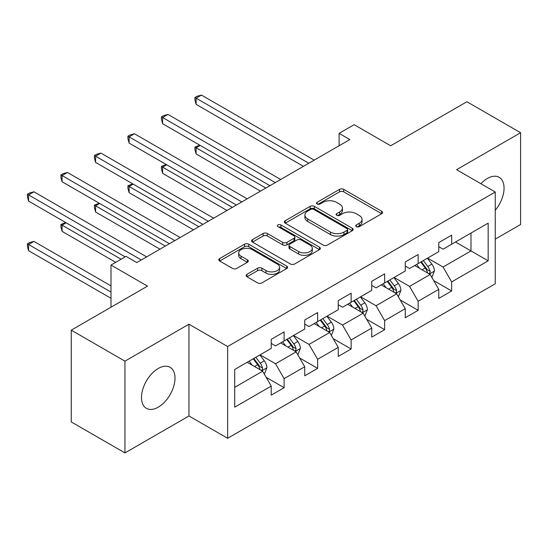 <?xml version="1.0" encoding="UTF-8"?>
<svg xmlns="http://www.w3.org/2000/svg" width="548" height="548" viewBox="0 0 548 548"><rect width="100%" height="100%" fill="white"/><g stroke="black" fill="none" stroke-linecap="round" stroke-linejoin="round"><path stroke-width="0.82" d="M356.344 226.646A2.089 1.206 0 0 0 359.296 226.646L381.696 213.713A2.98 1.719 0 0 0 382.573 212.494A2.98 1.719 0 0 0 381.696 211.281L343.747 189.368A2.98 1.719 0 0 0 339.534 189.368L317.134 202.301A2.089 1.206 0 0 0 316.518 203.15A2.089 1.206 0 0 0 317.134 204.007A2.089 1.206 0 0 0 320.087 204.007L322.984 202.328A9.542 5.507 0 0 1 336.479 202.328L339.637 204.157A9.542 5.507 0 0 1 342.432 208.055A9.542 5.507 0 0 1 339.637 211.946L336.739 213.624A2.089 1.206 0 0 0 336.13 214.474A2.089 1.206 0 0 0 336.739 215.323A2.089 1.206 0 0 0 339.692 215.323L342.589 213.651A9.542 5.507 0 0 1 356.084 213.651L359.248 215.48A9.542 5.507 0 0 1 362.043 219.371A9.542 5.507 0 0 1 359.248 223.269L356.344 224.94A2.089 1.206 0 0 0 355.734 225.797A2.089 1.206 0 0 0 356.344 226.646L356.344 224.94M158.249 407.164A23.694 13.679 120 0 0 173.73 386.285A23.694 13.679 120 0 0 170.099 367.304A23.694 13.679 120 0 0 158.249 368.475A23.694 13.679 120 0 0 142.775 389.354A23.694 13.679 120 0 0 146.405 408.342A23.694 13.679 120 0 0 158.249 407.164M495.255 210.281A23.694 13.679 120 0 0 499.153 177.319A23.694 13.679 120 0 0 487.309 178.497A23.694 13.679 120 0 0 480.863 183.703M246.977 274.329A2.98 1.719 0 0 0 246.107 275.548A2.98 1.719 0 0 0 246.977 276.767L257.622 282.912A2.98 1.719 0 0 0 261.841 282.912L286.72 268.547A2.98 1.719 0 0 0 287.59 267.328A2.98 1.719 0 0 0 286.72 266.116L248.771 244.203A2.98 1.719 0 0 0 244.552 244.203L219.673 258.567A2.98 1.719 0 0 0 218.803 259.786A2.98 1.719 0 0 0 219.673 260.999L232.537 268.424A2.98 1.719 0 0 0 236.75 268.424L247.401 262.28A2.98 1.719 0 0 0 248.271 261.06A2.98 1.719 0 0 0 247.401 259.848L241.024 256.163A7.973 4.603 0 0 1 238.688 252.909A7.973 4.603 0 0 1 243.607 248.655A7.973 4.603 0 0 1 252.299 249.648L277.288 264.074A7.973 4.603 0 0 1 279.624 267.328A7.973 4.603 0 0 1 274.699 271.589A7.973 4.603 0 0 1 266.006 270.589L261.841 268.184A2.98 1.719 0 0 0 257.622 268.184L246.977 274.329L246.977 276.767M495.255 239.134L520.6 224.502L520.6 132.732L466.903 101.736L390.656 145.754L354.138 124.677L339.102 133.356L349.843 139.555L136.774 262.574L126.033 256.368L110.997 265.054L110.997 307.216M124.958 361.159L124.958 452.922L188.964 415.973L188.964 324.204L124.958 361.159L71.261 330.156L147.508 286.131L110.997 265.054M188.964 324.204L227.626 346.528L495.255 192.012L495.255 283.782L227.626 438.29L227.626 346.528M520.6 132.732L456.594 169.688L495.255 192.012M323.19 245.059A2.98 1.719 0 0 0 327.409 245.059L352.289 230.694A2.98 1.719 0 0 0 353.159 229.475A2.98 1.719 0 0 0 352.289 228.256L314.34 206.349A2.98 1.719 0 0 0 310.12 206.349L285.241 220.714A2.98 1.719 0 0 0 284.371 221.926A2.98 1.719 0 0 0 285.241 223.146L323.19 245.059M278.802 227.098A2.089 1.206 0 0 1 280.919 227.393L280.919 224.913L319.505 247.189A2.98 1.719 0 0 1 320.375 248.402A2.98 1.719 0 0 1 319.505 249.621L294.625 263.985A2.98 1.719 0 0 1 290.406 263.985L252.457 242.072L252.457 239.64A2.98 1.719 0 0 0 251.587 240.86A2.98 1.719 0 0 0 252.457 242.072M252.457 239.64L263.109 233.496A2.98 1.719 0 0 1 267.321 233.496L282.713 242.38A2.98 1.719 0 0 0 286.933 242.38L293.995 238.298A2.98 1.719 0 0 0 294.865 237.085A2.98 1.719 0 0 0 293.995 235.866L277.973 226.619A2.089 1.206 0 0 1 277.356 225.762A2.089 1.206 0 0 1 278.644 224.653A2.089 1.206 0 0 1 280.919 224.913M124.958 452.922L71.261 421.926L71.261 330.156M266.184 377.339L284.117 387.696L284.117 378.641L304.736 366.742L304.736 375.791L317.621 368.352L317.621 359.296L338.246 347.391L338.246 356.447L351.131 349.008L351.131 339.952L371.75 328.047L371.75 337.102L384.641 329.663L384.641 320.607L405.26 308.702L405.26 317.758L418.145 310.319L418.145 301.263L438.763 289.358L438.763 298.413L451.655 290.967L451.655 281.919L488.165 260.834L488.165 223.139L470.985 233.058L470.985 250.916L488.165 260.834M284.117 387.696L271.233 395.135L271.233 386.087L234.715 407.164L234.715 369.468L271.233 348.384L271.233 339.335L284.117 331.889L284.117 340.945L304.736 329.04L304.736 319.991L317.621 312.545L317.621 321.601L338.246 309.695L338.246 300.64L351.131 293.201L351.131 302.256L371.75 290.351L371.75 281.295L384.641 273.856L384.641 282.912L405.26 271.007L405.26 261.951L418.145 254.512L418.145 263.567L438.763 251.662L438.763 242.606L451.655 235.167L451.655 244.216L488.165 223.139M280.679 342.932L296.146 351.857L275.528 363.762L260.06 354.837M271.233 343.425L275.528 345.904L284.117 340.945M275.528 363.762L284.117 378.641M296.146 351.857L304.736 366.742M314.189 323.587L329.649 332.513L309.031 344.418L293.564 335.486M304.736 324.08L309.031 326.56L317.621 321.601M309.031 344.418L317.621 359.296M329.649 332.513L338.246 347.391M347.692 304.236L363.16 313.168L342.541 325.074L327.074 316.141M338.246 304.736L342.541 307.216L351.131 302.256M342.541 325.074L351.131 339.952M363.16 313.168L371.75 328.047M381.203 284.892L396.663 293.824L376.044 305.729L360.584 296.797M371.75 285.392L376.044 287.871L384.641 282.912M376.044 305.729L384.641 320.607M396.663 293.824L405.26 308.702M414.706 265.547L430.173 274.48L409.555 286.385L394.087 277.452M405.26 266.047L409.555 268.527L418.145 263.567M409.555 286.385L418.145 301.263M430.173 274.48L438.763 289.358M455.518 241.99L470.985 250.916L443.058 267.034L427.598 258.108M438.763 246.703L443.058 249.182L451.655 244.216M443.058 267.034L451.655 281.919M188.964 415.973L227.626 438.29M339.102 133.356L339.102 145.754M234.715 387.326L262.636 371.202L247.175 362.276M262.636 371.202L271.233 386.087M433.715 280.617L451.655 290.967M400.211 299.962L418.145 310.319M366.701 319.306L384.641 329.663M333.198 338.65L351.131 349.008M299.688 357.995L317.621 368.352M357.18 226.941L359.248 225.749A9.542 5.507 0 0 0 362.043 221.851L362.043 219.371M342.432 208.055L342.432 210.535A9.542 5.507 0 0 1 339.637 214.426L337.575 215.617M381.661 213.734L343.747 191.848A2.98 1.719 0 0 0 339.534 191.848L317.963 204.301M352.248 230.715L314.34 208.829A2.98 1.719 0 0 0 310.12 208.829L285.282 223.166M347.014 230.324A2.089 1.206 0 0 0 347.631 229.475A2.089 1.206 0 0 0 347.014 228.626L313.703 209.391A2.089 1.206 0 0 0 310.757 209.391L307.695 211.158A9.542 5.507 0 0 0 304.9 215.049A9.542 5.507 0 0 0 307.695 218.947L330.465 232.092A9.542 5.507 0 0 0 343.959 232.092L347.014 230.324L347.014 232.811A2.089 1.206 0 0 0 347.631 231.955L347.631 229.475M304.9 215.049L304.9 217.529A9.542 5.507 0 0 0 307.695 221.426L307.695 218.947M347.014 232.811L343.959 234.571A9.542 5.507 0 0 1 330.465 234.571L307.695 221.426M252.498 242.1L263.109 235.976L263.109 233.496M294.865 237.085L294.865 239.565A2.98 1.719 0 0 1 293.995 240.778L286.933 244.86A2.98 1.719 0 0 1 282.713 244.86L267.321 235.976A2.98 1.719 0 0 0 263.109 235.976M280.919 227.393L319.463 249.641M298.687 251.601A7.973 4.603 0 0 0 307.373 252.594A7.973 4.603 0 0 0 312.298 248.34A7.973 4.603 0 0 0 309.963 245.086L301.16 240.003A2.98 1.719 0 0 0 296.948 240.003L289.885 244.079A2.98 1.719 0 0 0 289.008 245.299A2.98 1.719 0 0 0 289.885 246.518L298.687 251.601L298.687 254.08A7.973 4.603 0 0 0 307.373 255.08A7.973 4.603 0 0 0 312.298 250.82L312.298 248.34M289.008 245.299L289.008 247.778A2.98 1.719 0 0 0 289.885 248.998L289.885 246.518M298.687 254.08L289.885 248.998M279.624 267.328L279.624 269.815A7.973 4.603 0 0 1 274.699 274.069A7.973 4.603 0 0 1 266.006 273.068L261.841 270.664A2.98 1.719 0 0 0 257.622 270.664L247.018 276.788M238.688 252.909L238.688 255.389A7.973 4.603 0 0 0 241.024 258.642L241.024 256.163M247.36 262.3L241.024 258.642M286.679 268.568L248.771 246.682A2.98 1.719 0 0 0 244.552 246.682L219.714 261.026M431.872 277.418L434.427 270.979A8.049 4.644 -120 0 0 431.858 264.122L427.426 258.211M419.693 268.431L416.685 264.41M200.198 145.426L196.116 147.782L196.116 153.981L260.492 191.142M428.926 273.76L429.906 272.726L430.077 271.322A8.049 4.644 -120 0 0 427.776 266.479L423.344 260.567M421.323 261.725L426.241 268.294A4.103 2.37 60 0 1 426.988 269.541L430.077 271.322M420.768 262.054L425.2 267.972A8.049 4.644 60 0 1 427.502 272.808M196.116 153.981L194.937 149.577L194.937 147.097L265.855 188.046M194.937 147.097L199.725 145.152M308.819 163.242L196.116 98.174L201.486 95.078L314.189 160.139M303.448 166.345L196.116 104.373L196.116 98.174L194.937 97.496L197.081 96.256L201.486 95.078M196.116 104.373L194.937 99.976L194.937 97.496M398.362 296.763L400.917 290.324A8.049 4.644 -120 0 0 398.348 283.474L393.916 277.555M386.189 287.775L383.175 283.754M166.695 164.77L162.612 167.126L162.612 173.326L226.982 210.487M395.423 293.105L396.396 292.07L396.574 290.666A8.049 4.644 -120 0 0 394.265 285.83L389.834 279.912M387.82 281.076L392.738 287.638A4.103 2.37 60 0 1 393.485 288.885L396.574 290.666M387.258 281.398L391.69 287.316A8.049 4.644 60 0 1 393.998 292.159M162.612 173.326L161.427 168.921L161.427 166.441L232.352 207.391M161.427 166.441L166.222 164.496M364.858 316.107L367.413 309.668A8.049 4.644 -120 0 0 364.845 302.818L360.406 296.9M352.679 307.12L349.672 303.099M133.185 184.114L129.102 186.471L129.102 192.67L193.471 229.831M361.913 312.449L362.892 311.415L363.064 310.01A8.049 4.644 -120 0 0 360.762 305.174L356.33 299.256M354.309 300.42L359.228 306.983A4.103 2.37 60 0 1 359.974 308.229L363.064 310.01M353.748 300.742L358.187 306.661A8.049 4.644 60 0 1 360.488 311.504M129.102 192.67L127.924 188.265L127.924 185.786L198.842 226.735M127.924 185.786L132.712 183.84M275.308 182.587L162.612 117.519L167.983 114.422L280.679 179.484M269.938 185.69L162.612 123.718L162.612 117.519L161.427 116.84L163.578 115.601L167.983 114.422M162.612 123.718L161.427 119.32L161.427 116.84M241.805 201.931L129.102 136.863L134.472 133.767L247.175 198.835M236.435 205.034L129.102 143.069L129.102 136.863L127.924 136.185L130.068 134.945L134.472 133.767M129.102 143.069L127.924 138.665L127.924 136.185M331.348 335.451L333.903 329.012A8.049 4.644 -120 0 0 331.334 322.162L326.903 316.244M319.176 326.464L316.162 322.443M99.674 203.459L95.599 205.815L95.599 212.014L159.968 249.182M328.41 331.793L329.382 330.766L329.56 329.362A8.049 4.644 -120 0 0 327.252 324.519L322.82 318.6M320.806 319.765L325.724 326.327A4.103 2.37 60 0 1 326.471 327.574L329.56 329.362M320.244 320.087L324.676 326.005A8.049 4.644 60 0 1 326.978 330.848M95.599 212.014L94.414 207.61L94.414 205.13L165.338 246.079M94.414 205.13L99.202 203.185M297.845 354.796L300.4 348.364A8.049 4.644 -120 0 0 297.831 341.507L293.392 335.588M285.666 345.809L282.658 341.788M66.171 222.803L62.088 225.16L62.088 231.359L115.724 262.328M294.899 351.138L295.872 350.11L296.05 348.706A8.049 4.644 -120 0 0 293.749 343.863L289.317 337.945M287.296 339.109L292.214 345.672A4.103 2.37 60 0 1 292.961 346.918L296.05 348.706M286.734 339.431L291.166 345.35A8.049 4.644 60 0 1 293.475 350.193M62.088 231.359L60.91 226.961L60.91 224.475L121.087 259.225M60.91 224.475L65.698 222.529M264.335 374.14L266.89 367.708A8.049 4.644 -120 0 0 264.321 360.851L259.889 354.933M252.162 365.153L249.148 361.132M110.997 285.885L33.949 241.408L28.578 244.504L28.578 250.703L110.997 298.29M261.389 370.482L262.369 369.455L262.547 368.05A8.049 4.644 -120 0 0 260.238 363.208L255.806 357.289M253.793 358.454L258.711 365.016A4.103 2.37 60 0 1 259.451 366.263L262.547 368.05M253.231 358.776L257.663 364.694A8.049 4.644 60 0 1 259.964 369.537M28.578 250.703L27.4 246.305L27.4 243.826L110.997 292.084M27.4 243.826L29.551 242.586L33.949 241.408M208.295 221.276L95.599 156.207L100.962 153.111L213.665 218.179M202.924 224.379L95.599 162.413L95.599 156.207L94.414 155.529L96.564 154.289L100.962 153.111M95.599 162.413L94.414 158.009L94.414 155.529M174.791 240.62L62.088 175.559L67.459 172.456L180.155 237.524M169.421 243.723L62.088 181.758L62.088 175.559L60.91 174.874L63.054 173.634L67.459 172.456M62.088 181.758L60.91 177.353L60.91 174.874M141.281 259.971L28.578 194.903L33.949 191.8L146.652 256.868M125.17 256.868L28.578 201.102L28.578 194.903L27.4 194.218L29.551 192.978L33.949 191.8M28.578 201.102L27.4 196.698L27.4 194.218M359.248 225.749L359.248 223.269M336.739 215.323L336.739 213.624M339.637 214.426L339.637 211.946M317.134 204.007L317.134 202.301M339.534 191.848L339.534 189.368M343.747 191.848L343.747 189.368M381.696 213.713L381.696 211.281M285.241 223.146L285.241 220.714M310.12 208.829L310.12 206.349M314.34 208.829L314.34 206.349M352.289 230.694L352.289 228.256M330.465 234.571L330.465 232.092M343.959 234.571L343.959 232.092M267.321 235.976L267.321 233.496M282.713 244.86L282.713 242.38M286.933 244.86L286.933 242.38M293.995 240.778L293.995 238.298M319.505 249.621L319.505 247.189M257.622 270.664L257.622 268.184M261.841 270.664L261.841 268.184M266.006 273.068L266.006 270.589M247.401 262.28L247.401 259.848M219.673 260.999L219.673 258.567M244.552 246.682L244.552 244.203M248.771 246.682L248.771 244.203M286.72 268.547L286.72 266.116M429.379 274.021L434.372 271.137M427.776 266.479L431.858 264.122M422.049 269.787L425.2 267.972M395.868 293.365L400.869 290.481M394.265 285.83L398.348 283.474M388.546 289.132L391.69 287.316M362.365 312.709L367.359 309.826M360.762 305.174L364.845 302.818M355.036 308.476L358.187 306.661M328.855 332.054L333.848 329.17M327.252 324.519L331.334 322.162M321.525 327.82L324.676 326.005M295.351 351.398L300.345 348.514M293.749 343.863L297.831 341.507M288.022 347.165L291.166 345.35M261.841 370.743L266.835 367.859M260.238 363.208L264.321 360.851M254.512 366.516L257.663 364.694"/></g></svg>
